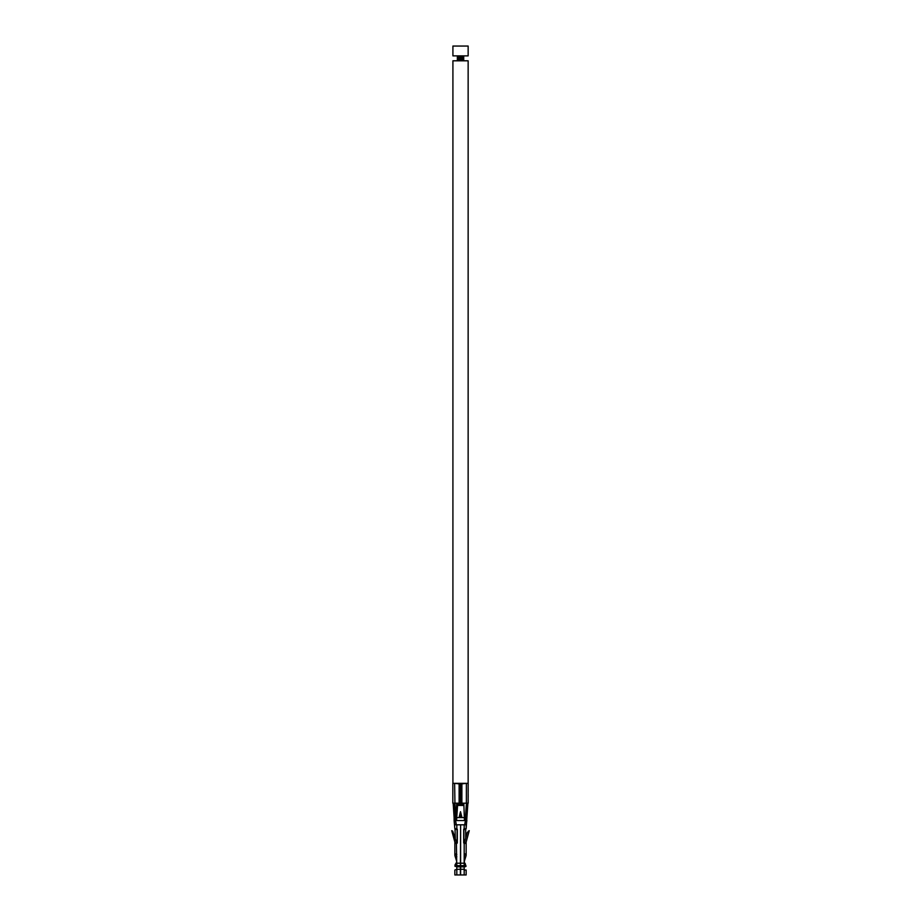 <?xml version="1.0" encoding="UTF-8"?>
<svg xmlns="http://www.w3.org/2000/svg" width="921" height="921" viewBox="0 0 921 921"><rect width="100%" height="100%" fill="white"/><g stroke="black" fill="none" stroke-linecap="round" stroke-linejoin="round"><path stroke-width="1.38" d="M452.913 783.334L452.913 60.798L468.144 60.798L468.144 803.193L461.824 803.193L460.512 801.719L459.119 803.193L459.119 783.875L460.419 784.876L460.488 783.759L460.488 801.719L460.512 785.348L461.651 783.334M452.833 783.334L452.833 785.498L452.856 783.334L468.167 783.334L468.167 785.498M458.013 805.449L460.535 805.449L460.535 801.995L460.535 805.449L462.227 805.449L462.227 803.193L462.238 805.449L463.044 805.449M460.535 785.06L460.535 783.334L460.535 785.06M460.535 60.798L460.535 55.882L468.144 55.882L468.144 46.05L452.913 46.05L452.913 55.882L460.535 55.882L460.535 60.798M462.906 805.449L462.238 805.449M463.367 805.449L463.367 803.193M452.833 785.498L452.833 803.193L459.119 803.193M455.158 817.595L454.629 783.334L459.119 783.875M466.371 803.193L466.371 783.334L461.674 783.886M461.882 783.863L461.882 803.193M456.321 824.813L455.584 820.542L465.416 820.542L465.416 817.595L466.889 817.595L466.636 822.016L466.889 820.542L465.416 820.542L465.163 822.016L466.636 822.016L466.153 828.75L464.679 828.75M464.184 824.813L464.184 828.785A0.737 0.737 0 0 0 463.7 829.487L463.7 842.703A0.737 0.737 0 0 0 464.184 843.406L464.184 869.297L464.921 870.034L464.184 869.297L464.184 874.95L460.627 874.95L460.627 824.813L466.153 824.813L466.153 828.75M455.837 822.016L454.364 822.016L454.111 820.542L454.847 828.75L456.816 828.785A0.737 0.737 0 0 1 457.3 829.487L457.3 842.703A0.737 0.737 0 0 1 456.816 843.406L454.847 843.44L454.847 842.197A0.979 0.979 0 0 0 454.813 841.944L451.75 830.661L452.706 831.168L451.946 831.375M456.321 843.44L456.321 842.703L454.847 842.703M455.009 828.75L455.296 838.098M455.296 829.487L457.104 829.487L457.104 842.703L456.321 842.197A2.452 2.452 0 0 0 456.24 841.552L452.706 831.168M460.627 824.813L460.373 869.297L456.816 869.297L456.425 843.44M464.921 870.034L466.153 870.034L466.153 874.95L464.184 874.95M464.184 864.773L465.186 866.442L466.003 865.947L464.483 862.413A1.416 1.416 0 0 1 464.345 861.262L465.945 856.127A4.467 4.467 0 0 0 466.153 854.803L466.153 843.44L466.153 853.721L464.184 854.458M466.003 865.947L465.186 866.442M465.347 866.719L466.026 866.304M465.704 838.098L465.704 829.487L463.896 829.487L463.896 842.703L464.679 842.197A2.452 2.452 0 0 1 464.76 841.552L467.189 832.653L469.25 830.661L466.187 841.944A0.979 0.979 0 0 0 466.153 842.197L466.153 843.44L464.437 843.44L464.679 842.703L464.679 843.44M464.679 853.767L464.679 854.803A2.982 2.982 0 0 1 464.541 855.69L464.184 856.829M466.153 870.034L466.153 874.95M454.997 865.947L455.814 866.442L454.974 866.304L455.043 864.865L456.517 862.413A1.416 1.416 0 0 0 456.655 861.262L455.055 856.127A4.467 4.467 0 0 1 454.847 854.803L454.847 853.721L456.816 854.458M455.814 866.442L456.816 864.773M456.816 874.95L454.847 874.95L454.847 870.034L456.816 869.297L456.816 874.95L460.373 874.95L460.373 869.297M465.704 829.487L465.991 828.75M456.816 856.829L456.459 855.69A2.982 2.982 0 0 1 456.321 854.803L456.321 853.767M454.847 824.813L460.373 824.813M454.847 843.44L454.847 853.721M464.679 824.813L465.163 822.016M466.694 803.193L465.416 817.595L454.111 817.595L454.111 820.542L455.584 820.542L454.675 803.193M466.889 817.595L467.903 803.193M465.416 817.595L466.44 803.193M460.5 811.689L461.732 816.628L459.268 816.651L460.5 811.689L460.5 816.662M453.167 803.193L454.111 817.595L453.765 803.193M464.184 864.635L465.393 863.91M464.184 864.324L465.255 863.679M468.294 831.168L469.054 831.375M456.816 864.635L455.607 863.91M464.679 854.458L466.153 854.458M464.679 842.703L466.153 842.703M460.627 863.207L464.184 863.207M460.627 865.659L464.184 865.659M460.627 866.845L464.184 866.845M460.627 869.297L464.184 869.297M456.816 864.324L455.745 863.679M460.373 865.659L456.816 865.659M460.373 866.845L456.816 866.845M456.321 854.458L454.847 854.458M456.816 824.813L456.816 828.785M460.373 863.207L456.816 863.207M464.806 824.076L466.279 824.076M454.721 824.076L456.194 824.076M457.553 805.449L456.563 820.542M463.827 803.193L464.437 820.542M455.584 817.595L456.735 803.193M458.842 805.449L458.842 803.193L458.831 805.449M457.346 805.449L457.346 803.193M457.346 60.798L457.346 55.882M458.831 60.798L458.831 55.882M457.691 805.449L457.691 803.193M457.691 60.798L457.691 55.882M459.406 805.449L459.406 803.17M459.406 783.909L459.406 783.334M459.406 60.798L459.406 55.882M461.651 805.449L461.651 803.181M461.651 60.798L461.651 55.882M463.367 60.798L463.367 55.882M462.238 60.798L462.238 55.882M463.712 805.449L463.712 803.193M463.712 60.798L463.712 55.882M468.167 788.445L468.167 791.392M468.167 794.339L468.167 797.287M468.167 800.234L468.167 803.193M452.833 788.445L452.833 791.392M452.833 794.339L452.833 797.287M452.833 800.234L452.833 803.193"/></g></svg>
